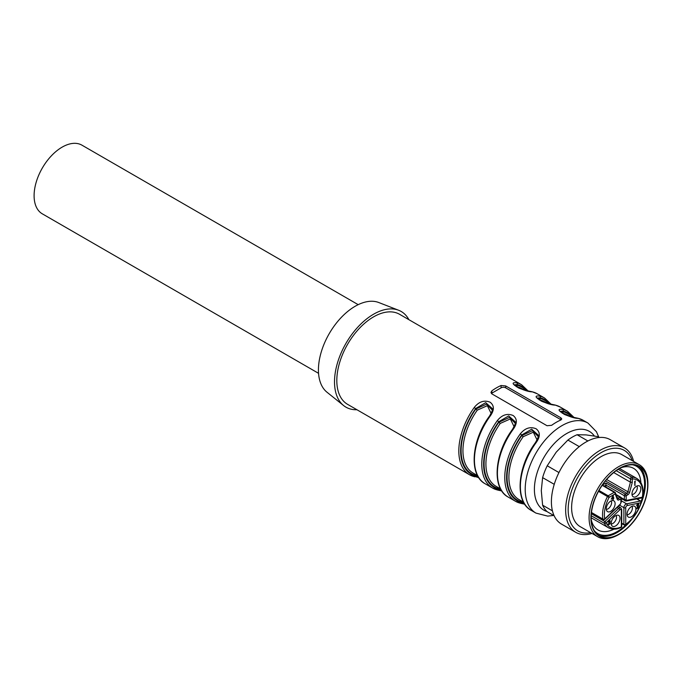 <?xml version="1.0" encoding="UTF-8"?>
<svg xmlns="http://www.w3.org/2000/svg" width="682" height="682" viewBox="0 0 682 682"><rect width="100%" height="100%" fill="white"/><g stroke="black" fill="none" stroke-linecap="round" stroke-linejoin="round"><path stroke-width="1.02" d="M638.13 499.599A35.575 20.545 120 0 0 638.488 498.576M640.884 482.592A35.575 20.545 120 0 0 633.578 468.346A35.575 20.545 120 0 0 621.132 467.682M591.2 519.522A35.575 20.545 120 0 0 597.995 529.965A35.575 20.545 120 0 0 613.988 529.172M599.299 437.477L597.764 436.591L586.094 434.903L577.083 434.741A45.489 26.266 120 0 0 567.893 440.052L556.231 452.149L547.211 465.772A45.489 26.266 120 0 0 542.616 477.622L541.295 490.639L542.616 505.192A45.489 26.266 120 0 0 547.211 511.722L554.125 515.72M577.083 434.741L587.893 440.99M579.282 446.625L567.893 440.052M547.211 465.772L558.959 472.558M554.244 484.331L542.616 477.622M542.616 505.192L552.437 510.852M633.612 461.424A48.737 28.141 120 0 0 624.482 447.895L610.237 439.677A48.737 28.141 120 0 0 561.499 467.809A48.737 28.141 120 0 0 561.499 524.091L575.744 532.318A48.737 28.141 120 0 0 592.019 533.46M624.482 447.895A48.737 28.141 120 0 0 575.744 476.036A48.737 28.141 120 0 0 575.744 532.318M632.205 460.614A46.487 26.837 120 0 0 577.79 477.221A46.487 26.837 120 0 0 590.621 532.651M639.29 464.698L621.822 454.621A41.593 24.015 120 0 0 601.03 456.676A41.593 24.015 120 0 0 573.86 493.325A41.593 24.015 120 0 0 580.237 526.657L597.696 536.734A41.593 24.015 -60 0 1 589.086 517.698A41.593 24.015 -60 0 1 618.489 466.761A41.593 24.015 -60 0 1 639.29 464.698A41.593 24.015 -60 0 1 647.9 483.743L647.9 484.8A40.289 23.265 120 0 0 619.409 468.355A40.289 23.265 120 0 0 590.919 517.698A40.289 23.265 120 0 0 619.409 534.142A40.289 23.265 120 0 0 647.9 484.8M619.409 534.142L618.489 534.679A41.593 24.015 -60 0 1 597.696 536.734M647.67 484.936A39.965 23.077 120 0 0 639.392 466.641A39.965 23.077 120 0 0 599.427 489.71A39.965 23.077 120 0 0 599.427 535.864A39.965 23.077 120 0 0 630.228 525.157A39.965 23.077 120 0 0 647.67 484.936M641.012 503.546A39.965 23.077 120 0 0 645.377 483.606A39.965 23.077 120 0 0 638.207 466.028M598.31 535.14A39.965 23.077 120 0 0 632.197 518.806M642.794 496.3A38.831 22.421 120 0 0 644.567 484.075A38.831 22.421 120 0 0 632.436 464.766M594.337 530.775A38.831 22.421 120 0 0 626.818 523.981M641.123 501.449A38.831 22.421 120 0 0 642.47 497.425M611.694 498.909L612.845 496.326L612.845 498.244L611.43 498.755M606.315 509.386A5.2 3.001 120 0 0 607.943 508.891A5.2 3.001 120 0 0 611.234 500.861M611.225 523.998A5.2 3.001 120 0 0 612.845 523.495A5.2 3.001 120 0 0 616.144 515.473M610.254 522.011L609.802 520.196L608.139 522.105L609.699 520.724L608.992 522.77L609.827 522.463L608.813 524.322L608.097 524.168L608.463 524.825L610.151 523.793L609.572 522.318M609.273 519.846L609.273 520.886M627.108 514.825A5.2 3.001 120 0 0 628.727 514.322A5.2 3.001 120 0 0 632.026 506.3M632.009 494.552A5.2 3.001 120 0 0 633.638 494.049A5.2 3.001 120 0 0 636.937 486.027M610.697 511.329A6.24 3.606 -60 0 1 607.04 511.202A6.24 3.606 -60 0 1 607.577 504.433A6.24 3.606 -60 0 1 613.169 500.579A6.24 3.606 -60 0 1 614.917 505.294A6.24 3.606 -60 0 1 610.697 511.329M612.845 498.721L612.845 499.736L613.791 498.175L613.791 497.698L613.288 497.979L613.288 495.234L611.243 499.164L612.427 498.482M613.288 499.471L612.845 499.215M613.288 498.457L612.845 498.201M613.288 497.979L612.845 497.724M615.607 525.941A6.24 3.606 -60 0 1 611.95 525.813A6.24 3.606 -60 0 1 612.487 519.036A6.24 3.606 -60 0 1 618.08 515.191A6.24 3.606 -60 0 1 619.827 519.897A6.24 3.606 -60 0 1 615.607 525.941M608.097 524.168L608.378 524.773M607.875 523.785L608.796 524.313L608.549 523.836M631.489 516.768A6.24 3.606 -60 0 1 627.832 516.641A6.24 3.606 -60 0 1 628.361 509.872A6.24 3.606 -60 0 1 633.962 506.018A6.24 3.606 -60 0 1 635.709 510.733A6.24 3.606 -60 0 1 631.489 516.768M639.008 507.442L639.008 506.948L637.201 507.988L638.616 505.609L638.719 503.717L637.022 504.646L636.664 505.763L638.361 504.211L636.579 508.849L639.008 507.442L638.574 507.195M620.97 527.561C616.153 529.65 611.967 529.709 608.412 527.732A28.431 16.411 -60 0 1 604.337 523.307A1.296 0.997 -27.1 0 0 606.093 522.915A27.135 15.66 120 0 0 621.362 526.905A1.296 0.827 -114 0 1 620.97 527.561A1.296 1.296 0 0 0 621.745 526.376A1.296 0.75 180 0 1 621.362 526.905L621.362 510.196A1.628 0.938 120 0 0 619.861 509.795L606.093 522.915A1.296 0.486 -133.6 0 0 604.891 521.534L618.659 508.422A2.924 1.688 -60 0 1 620.756 507.792L621.745 509.659A1.296 0.75 0 0 1 621.362 510.196L621.362 525.848M620.901 502.54A1.296 0.75 180 0 0 621.285 502.012L620.091 504.671L604.721 519.309A1.296 0.486 -133.6 0 0 604.746 518.9L620.109 504.262A1.628 0.938 120 0 0 620.901 502.54L620.901 498.798A1.296 0.75 -120 0 0 619.981 497.204A1.296 0.75 -60 0 1 620.637 497.135A1.296 1.296 0 0 1 621.285 498.261A1.296 0.75 180 0 1 620.901 498.798L619.196 499.778A2.924 1.688 -60 0 1 617.253 499.326L615.155 493.887L609.111 497.383A27.135 15.66 120 0 0 604.746 518.9A1.296 0.887 -11.1 0 1 602.922 519.096A28.431 16.411 -60 0 1 607.5 496.547L609.111 497.383A1.296 0.75 -120 0 0 608.191 495.788L614.243 492.293A1.296 0.75 -60 0 1 614.891 492.233A1.296 0.75 -60 0 1 615.104 492.498A1.296 0.963 -21.1 0 1 615.454 492.89A1.296 1.296 0 0 0 614.891 492.233L602.394 485.021M636.391 496.496A6.24 3.606 -60 0 1 632.734 496.368A6.24 3.606 -60 0 1 633.271 489.599A6.24 3.606 -60 0 1 638.872 485.746A6.24 3.606 -60 0 1 640.62 490.452A6.24 3.606 -60 0 1 636.391 496.496M634.797 482.148L634.797 485.465L635.249 480.946L634.516 481.978M635.249 485.209L634.797 484.945M602.445 485.047L605.966 483.009L605.966 487.084M625.778 500.938A2.924 1.688 -60 0 1 624.959 500.827A2.924 1.688 -60 0 1 624.354 499.488A1.296 0.75 0 0 0 626.187 499.488A1.628 0.938 120 0 0 626.98 500.29L642.35 497.187A27.135 15.66 120 0 0 632.274 478.866L632.274 482.379L630.441 482.191L613.74 472.558M318.554 373.327L42.31 213.833A39.641 22.89 -60 0 1 34.1 195.691A39.641 22.89 -60 0 1 62.13 147.142A39.641 22.89 -60 0 1 81.951 145.172L358.195 304.666M514.791 385.483L517.169 385.194A1.296 1.049 -75.7 0 0 517.553 386.89L516.274 386.694M537.774 398.748L540.144 398.459A1.296 1.049 -75.7 0 0 540.528 400.155L539.249 399.959M560.749 412.013L563.119 411.723A1.296 1.049 -75.7 0 0 563.503 413.42L562.224 413.224M537.084 439.95L533.298 432.209L523.222 436.676A48.737 28.141 120 0 0 518.993 499.548L523.52 502.165M514.109 426.685L510.324 418.944L500.247 423.411A48.737 28.141 120 0 0 496.019 486.283L500.545 488.9L498.789 488.636A50.042 28.891 -60 0 1 498.789 422.329L500.247 423.411M491.134 413.42L487.349 405.679L477.272 410.146L475.814 409.072L486.496 404.153L492.302 410.061M408.902 319.679A55.233 31.892 120 0 0 398.638 310.259L378.783 302.535A51.985 30.017 120 0 0 355.194 306.252A51.985 30.017 120 0 0 321.887 349.968A51.985 30.017 120 0 0 327.002 392.227L343.617 405.56A55.233 31.892 120 0 0 356.908 409.729M522.165 501.381A1.296 1.049 -75.7 0 0 521.764 501.901A50.042 28.891 -60 0 1 521.764 435.593L523.222 436.676M535.549 442.908L535.413 442.678C537.868 438.33 538.865 435.849 538.405 435.244L531.679 429.191L521.764 434.945L521.764 435.593L532.446 430.683L538.251 436.591M523.537 502.191L521.764 501.901L521.764 502.557L524.16 503.299M515.43 421.962L508.704 415.926L498.789 421.681L498.789 422.329L509.471 417.418L515.277 423.326M499.19 488.116A1.296 1.049 -75.7 0 0 498.789 488.636L498.789 489.292L501.185 490.034M477.272 410.146A48.737 28.141 120 0 0 473.044 473.018L477.571 475.635L475.814 475.371A1.296 1.049 104.3 0 1 476.215 474.851M398.638 310.259A55.233 31.892 120 0 0 373.574 314.214A55.233 31.892 120 0 0 338.187 360.659A55.233 31.892 120 0 0 343.617 405.56M526.657 390.513A50.69 29.266 120 0 0 517.169 384.537L514.313 384.81M549.632 403.778A50.69 29.266 120 0 0 540.144 397.802L537.288 398.075M572.607 417.043A50.69 29.266 120 0 0 563.119 411.067L560.263 411.314L564.074 414.247C566.955 415.645 571.644 416.992 578.123 418.296A1.296 1.049 103.4 0 1 578.353 418.39C569.581 418.416 551.329 407.938 562.735 409.362A51.985 30.017 -60 0 1 567.518 411.255L573.92 417.35M492.455 408.697L485.729 402.661L475.814 408.416A50.69 29.266 120 0 0 475.814 476.027L478.21 476.769M491.398 393.505A3.248 1.876 180 0 1 491.893 393.139L501.082 387.836A3.248 1.876 180 0 1 505.677 387.836L560.826 419.669A3.248 1.876 180 0 1 561.107 419.856M525.6 390.257A50.042 28.891 -60 0 0 517.169 385.194L517.169 384.537A1.296 1.049 -76.6 0 0 516.777 382.832A51.985 30.017 -60 0 1 521.568 384.733L399.567 314.291A51.985 30.017 120 0 0 373.574 316.866A51.985 30.017 120 0 0 339.61 362.679A51.985 30.017 120 0 0 347.581 404.341L469.583 474.774A51.985 30.017 -60 0 1 474.365 407.325L475.814 409.072A50.042 28.891 -60 0 0 475.814 475.371L475.814 476.027A1.296 1.049 103.4 0 1 474.612 476.761M514.313 384.776L518.124 387.717C521.005 389.115 525.686 390.462 532.173 391.766A1.296 1.049 103.4 0 1 532.403 391.86C523.631 391.886 505.379 381.409 516.777 382.832M548.575 403.522A50.042 28.891 -60 0 0 540.144 398.459L540.144 397.802A1.296 1.049 -76.6 0 0 539.752 396.097A51.985 30.017 -60 0 1 544.543 397.998L550.945 404.085M537.288 398.041L541.099 400.982C543.98 402.38 548.66 403.727 555.148 405.031A1.296 1.049 103.4 0 1 555.378 405.125C546.606 405.151 528.354 394.673 539.752 396.097M571.559 416.787A50.042 28.891 -60 0 0 563.119 411.723L563.119 411.067A1.296 1.049 -76.6 0 0 562.735 409.362M531.15 510.324C514.637 501.85 517.135 467.196 535.413 442.678L535.941 442.874A51.985 30.017 120 0 0 531.15 510.324L535.975 513.111A51.985 30.017 -60 0 1 535.975 453.078A51.985 30.017 -60 0 1 587.969 423.062L596.426 431.715L598.83 437.213M520.562 503.29A1.296 1.049 -76.6 0 0 521.764 502.557A50.69 29.266 120 0 1 521.764 434.945L520.315 433.854C525.012 428.083 530.281 426.386 536.112 428.773C540.425 432.192 540.366 436.889 535.941 442.874M512.574 429.643L512.966 429.609A51.985 30.017 120 0 0 508.175 497.059L515.532 501.304A51.985 30.017 -60 0 0 520.315 503.197A1.296 1.049 -76.6 0 0 520.545 503.29L515.532 501.304A51.985 30.017 -60 0 1 520.315 433.854M497.587 490.026A1.296 1.049 -76.6 0 0 498.789 489.292A50.69 29.266 120 0 1 498.789 421.681L497.34 420.589C502.037 414.818 507.306 413.122 513.137 415.508C517.45 418.927 517.391 423.624 512.966 429.609M474.365 407.325C479.062 401.553 484.331 399.857 490.162 402.244C494.476 405.662 494.416 410.359 489.991 416.344A51.985 30.017 120 0 0 485.2 483.794L492.557 488.039A51.985 30.017 -60 0 0 497.34 489.932A1.296 1.049 -76.6 0 0 497.57 490.026L492.557 488.039A51.985 30.017 -60 0 1 497.34 420.589M474.595 476.761A1.296 1.049 103.4 0 1 474.365 476.667A51.985 30.017 -60 0 1 469.583 474.774L478.798 477.698M489.991 416.344L489.463 416.148C471.177 440.666 468.687 475.32 485.2 483.794M547.041 425.73L491.893 393.889L490.946 392.423L491.893 390.82A51.985 30.017 -60 0 1 501.082 385.518L505.677 385.935L560.826 417.768L561.772 418.961L560.826 420.001A51.985 30.017 120 0 0 551.636 425.312L547.041 425.73M608.77 524.305L608.293 524.023M621.745 523.588L624.158 524.978A1.296 0.75 -60 0 1 623.894 524.381A1.296 0.75 0 0 0 625.726 524.381A27.135 15.66 120 0 0 640.995 502.762A1.296 0.946 -101.4 0 0 640.364 501.057A1.296 0.75 -60 0 1 640.73 501.099A1.296 1.296 0 0 1 641.319 502.625L627.235 505.541A1.296 0.946 -101.4 0 0 626.596 503.836L640.364 501.057L636.698 498.934M621.745 523.145L623.894 524.381L623.894 507.672A1.296 0.75 -0 0 0 625.726 507.672L625.726 524.381A1.296 0.656 -125.4 0 1 625.564 524.918C632.828 519.496 638.079 512.063 641.319 502.625M627.235 505.541A1.628 0.938 120 0 0 625.726 507.672M619.563 505.174L623.894 507.672A2.924 1.688 -60 0 1 626.596 503.836L621.285 500.767M619.861 509.795A1.296 0.486 -133.6 0 0 618.659 508.422L617.091 507.519M620.901 497.732A1.296 0.75 180 0 1 621.285 498.261L621.285 502.012M626.98 500.29A1.296 0.946 78.6 0 1 626.323 501.031L641.685 497.928A1.296 1.296 0 0 0 642.708 496.863C643.953 487.92 641.992 481.79 636.843 478.483A28.431 16.411 -60 0 0 631.779 477.153A1.296 1.006 -89.3 0 1 632.274 478.866A1.296 0.75 180 0 1 630.441 478.866A1.296 0.75 -60 0 1 631.779 477.153L618.224 469.327M621.114 497.621L624.354 499.488L624.354 495.746A1.296 0.75 0 0 0 626.187 495.746L626.187 499.488M642.708 496.863A1.296 0.588 9.1 0 1 642.35 497.187A1.296 0.946 78.6 0 1 641.685 497.928M604.286 486.104L605.966 485.132L624.354 495.746A1.296 0.75 -60 0 1 625.266 494.152A1.296 0.75 60 0 1 626.187 495.746L627.721 494.859A2.924 1.688 -60 0 0 629.665 492.165L632.274 482.379M591.439 512.719L603.178 519.488A1.296 0.75 -60 0 1 602.922 519.096L591.473 512.48M591.192 515.711L604.337 523.307A1.296 0.75 -60 0 1 604.891 521.534L591.337 513.708M605.966 483.009L625.266 494.152L626.809 493.265A1.628 0.938 120 0 0 627.883 491.773A1.296 0.452 14.9 0 0 629.665 492.165M606.648 479.506L627.883 491.773L630.441 482.191L630.441 478.866L616.221 470.665M605.454 480.938L626.809 493.265A1.296 0.75 60 0 1 627.721 494.859M619.196 499.778A1.296 0.75 -120 0 0 618.284 498.184L619.981 497.204L616.298 495.072M617.542 498.303A1.628 0.938 120 0 0 618.284 498.184L617.27 497.604M617.253 499.326A1.296 0.963 -21.1 0 0 617.551 498.329L615.454 492.89A1.296 0.963 -21.1 0 1 615.155 493.887A1.296 0.75 -120 0 0 614.243 492.293L602.18 485.328M598.992 490.477L608.191 495.788A1.296 0.75 -60 0 0 607.5 496.547L598.506 491.355M523.81 389.78L521.781 388.604A48.737 28.141 120 0 0 517.553 386.89M546.785 403.045L544.756 401.868A48.737 28.141 120 0 0 540.528 400.155M569.76 416.31L567.731 415.133A48.737 28.141 120 0 0 563.503 413.42M532.173 391.766L537.186 393.753A51.985 30.017 120 0 0 532.403 391.86M555.148 405.031L560.161 407.018A51.985 30.017 120 0 0 555.378 405.125M578.123 418.296L583.144 420.283A51.985 30.017 120 0 0 578.353 418.39M560.826 417.768L560.826 419.669M505.677 385.935L505.677 387.836M501.082 385.518L501.082 387.836M491.893 390.82L491.893 393.139M594.354 435.994A45.489 26.266 120 0 0 545.31 455.133A45.489 26.266 120 0 0 546.973 511.509M608.779 520.196L609.699 520.724M608.907 521.935L609.827 522.463M621.745 526.376L621.745 509.659M621.285 498.704L626.323 501.031M603.178 519.488A1.296 1.296 0 0 0 604.602 519.411M624.158 524.978A1.296 1.296 0 0 0 625.564 524.918M618.301 506.376L620.756 507.792M616.076 494.51L620.637 497.135M636.903 498.892L640.73 501.099M591.149 517.766L608.412 527.732M619.58 468.517L636.843 478.483M527.97 390.82L521.568 384.733M524.748 504.228L520.545 503.29M515.43 421.979C515.89 422.584 514.893 425.065 512.438 429.413C494.16 453.931 491.662 488.585 508.175 497.059M501.773 490.963L497.57 490.026M492.455 408.714C491.91 409.763 493.99 408.245 489.463 416.148M537.186 393.753L544.543 397.998M560.161 407.018L567.518 411.255M583.144 420.283L587.969 423.062M535.975 513.111L547.697 516.112L553.665 515.447"/></g></svg>
